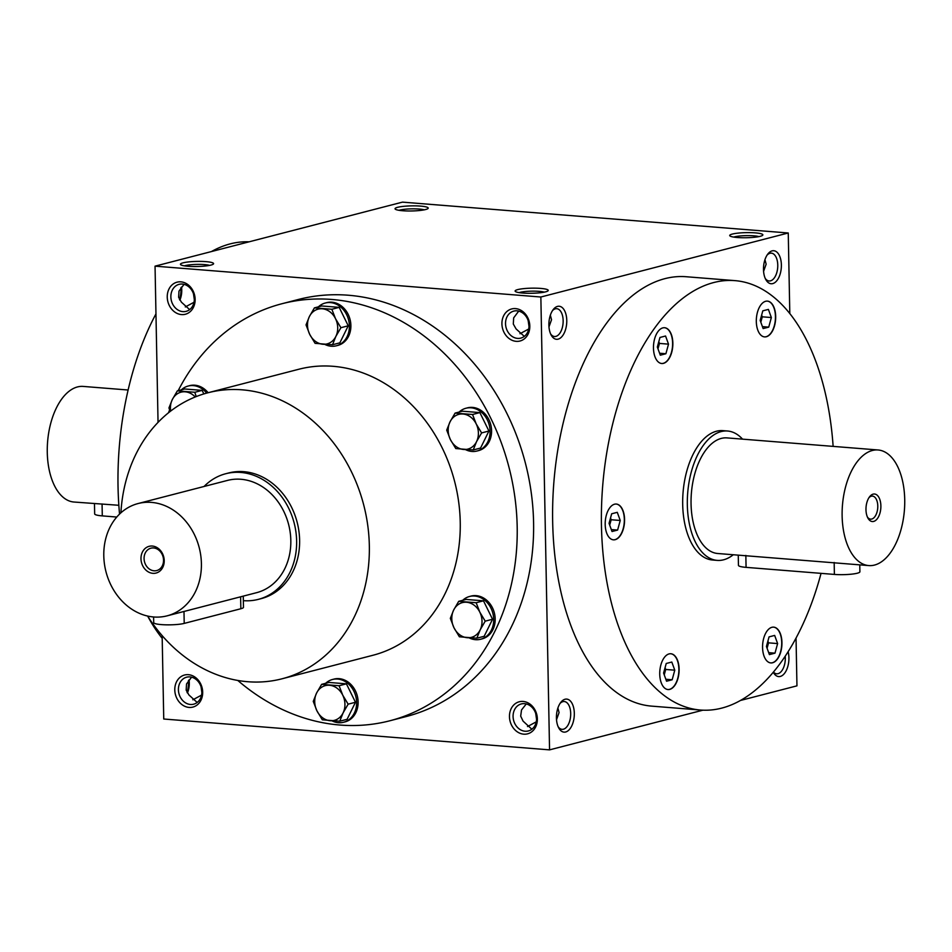 <?xml version="1.0" encoding="UTF-8"?>
<svg xmlns="http://www.w3.org/2000/svg" width="952" height="952" viewBox="0 0 952 952"><rect width="100%" height="100%" fill="white"/><g stroke="black" fill="none" stroke-linecap="round" stroke-linejoin="round"><path stroke-width="1.43" d="M249.091 241.82A215.39 115.418 94.6 0 0 211.427 251.566M155.961 313.886A215.39 115.418 94.6 0 0 119.547 514.08M147.679 616.146A215.39 115.418 94.6 0 0 162.197 638.387M197.171 702.457L188.948 694.996L186.175 690.117L186.532 683.964L191.578 677.181M178.405 689.748A13.959 11.579 75.5 0 1 186.651 677.181A13.959 11.579 75.5 0 1 201.36 687.784A13.959 11.579 75.5 0 1 193.637 704.194A13.959 11.579 75.5 0 1 178.405 689.748M174.787 689.938A16.565 13.756 75.5 0 1 195.434 677.431A16.565 13.756 75.5 0 1 195.981 705.777A16.565 13.756 75.5 0 1 174.787 689.938M537.356 718.927A16.565 13.756 -104.5 0 0 516.163 703.076A16.565 13.756 -104.5 0 0 516.71 731.422A16.565 13.756 -104.5 0 0 537.356 718.927M167.243 297.095A16.565 13.756 75.5 0 1 187.889 284.6A16.565 13.756 75.5 0 1 188.436 312.946A16.565 13.756 75.5 0 1 167.243 297.095M529.812 326.084A16.565 13.756 -104.5 0 0 508.618 310.245A16.565 13.756 -104.5 0 0 509.165 338.591A16.565 13.756 -104.5 0 0 529.812 326.084M389.868 720.771L406.266 716.535A215.39 178.821 -104.5 0 0 533.584 522.505A215.39 178.821 -104.5 0 0 298.345 299.487L281.947 303.736A215.39 178.821 75.5 0 1 509.022 467.456A215.39 178.821 75.5 0 1 389.868 720.771A215.39 178.821 75.5 0 1 237.81 680.466M162.149 635.627L163.744 719.01L549.554 749.867L540.855 297.012L155.045 266.155L158.044 422.355M789.803 313.613L788.256 232.99L402.446 202.133L155.045 266.155M740.573 700.434L796.955 685.845L796.039 638.114M402.672 210.737A16.565 2.547 -1.1 0 0 427.995 208.512A16.565 2.547 -1.1 0 0 411.573 205.87A16.565 2.547 -1.1 0 0 395.258 209.131A16.565 2.547 -1.1 0 0 402.672 210.737M755.233 232.871A16.565 2.547 178.9 0 1 762.671 235.263A16.565 2.547 178.9 0 1 746.344 237.738A16.565 2.547 178.9 0 1 729.934 235.894A16.565 2.547 178.9 0 1 737.217 233.216A16.565 2.547 178.9 0 1 755.233 232.871M188.068 266.274A16.565 2.547 -1.1 0 0 213.379 264.049A16.565 2.547 -1.1 0 0 196.957 261.407A16.565 2.547 -1.1 0 0 180.654 264.668A16.565 2.547 -1.1 0 0 188.068 266.274M540.629 288.408A16.565 2.547 178.9 0 1 548.054 290.8A16.565 2.547 178.9 0 1 531.728 293.275A16.565 2.547 178.9 0 1 515.329 291.431A16.565 2.547 178.9 0 1 522.612 288.753A16.565 2.547 178.9 0 1 540.629 288.408M540.855 297.012L788.256 232.99M556.432 717.927A16.565 8.877 -85.4 0 1 560.776 702.397A16.565 8.877 -85.4 0 1 572.735 704.837A16.565 8.877 -85.4 0 1 570.926 727.423A16.565 8.877 -85.4 0 1 558.729 727.923A16.565 8.877 -85.4 0 1 556.432 717.927M788.137 651.739A16.565 8.877 -85.4 0 1 784.876 672.885A16.565 8.877 -85.4 0 1 773.345 672.386A16.565 8.877 -85.4 0 1 773.286 672.279M548.887 325.084A16.565 8.877 -85.4 0 1 553.231 309.555A16.565 8.877 -85.4 0 1 565.19 311.994A16.565 8.877 -85.4 0 1 563.382 334.58A16.565 8.877 -85.4 0 1 551.184 335.092A16.565 8.877 -85.4 0 1 548.887 325.084M763.492 269.547A16.565 8.877 -85.4 0 1 767.836 254.029A16.565 8.877 -85.4 0 1 779.795 256.457A16.565 8.877 -85.4 0 1 777.986 279.043A16.565 8.877 -85.4 0 1 765.801 279.555A16.565 8.877 -85.4 0 1 763.492 269.547M700.541 710.037L651.739 706.134A215.39 115.418 -85.4 0 1 552.66 521.506A215.39 115.418 -85.4 0 1 686.071 276.723L734.873 280.626A215.39 115.418 94.6 0 0 602.664 486.127A215.39 115.418 94.6 0 0 700.541 710.037A215.39 115.418 94.6 0 0 821.052 573.354M549.554 749.867L702.909 710.18M188.413 680.644A16.565 8.877 -85.4 0 1 187.044 692.342M180.868 287.801A16.565 8.877 -85.4 0 1 179.5 299.511M526.254 703.944L521.517 709.966L520.684 716.118L523.064 721.116L531.847 729.22M527.515 726.554L536.25 721.854M536.571 718.379A13.959 11.579 -104.5 0 0 521.327 703.933A13.959 11.579 -104.5 0 0 513.604 720.343A13.959 11.579 -104.5 0 0 528.312 730.957A13.959 11.579 -104.5 0 0 536.571 718.379M194.339 299.749L193.506 293.894M170.86 296.905A13.959 11.579 75.5 0 1 179.107 284.339A13.959 11.579 75.5 0 1 193.815 294.941A13.959 11.579 75.5 0 1 186.104 311.352A13.959 11.579 75.5 0 1 170.86 296.905M529.026 325.548A13.959 11.579 -104.5 0 0 513.783 311.102A13.959 11.579 -104.5 0 0 506.059 327.512A13.959 11.579 -104.5 0 0 520.78 338.115A13.959 11.579 -104.5 0 0 529.026 325.548M518.721 311.102L513.663 317.885L513.307 324.037L516.079 328.916L524.302 336.377M424.235 209.845A13.959 2.142 -1.1 0 0 411.633 208.857A13.959 2.142 -1.1 0 0 399.067 210.321M733.742 237.084A13.959 2.142 178.9 0 1 753.877 235.822A13.959 2.142 178.9 0 1 758.911 236.596M209.63 265.382A13.959 2.142 -1.1 0 0 197.016 264.394A13.959 2.142 -1.1 0 0 184.462 265.858M189.638 309.614L181.404 302.165L178.631 297.274L178.988 291.122L184.045 284.339M519.126 292.621A13.959 2.142 178.9 0 1 539.26 291.36A13.959 2.142 178.9 0 1 544.306 292.133M717.189 560.383L712.536 560.014A64.891 34.772 -85.4 0 1 682.691 504.393A64.891 34.772 -85.4 0 1 722.877 430.637L727.53 431.006A64.891 34.772 94.6 0 0 687.332 504.762A64.891 34.772 94.6 0 0 717.189 560.383A64.891 34.772 94.6 0 0 733.29 554.742M120.904 512.819A147.738 122.653 75.5 0 1 207.988 392.76L298.892 369.233A147.738 122.653 75.5 0 1 454.639 481.522A147.738 122.653 75.5 0 1 372.922 655.273L282.006 678.8A147.738 122.653 75.5 0 1 147.619 616.051M168.528 412.74A215.39 178.821 75.5 0 1 169.599 409.931M178.191 390.665A215.39 178.821 75.5 0 1 281.947 303.736M225.755 473.727L228.742 472.954A64.891 53.871 75.5 0 1 297.155 522.279A64.891 53.871 75.5 0 1 261.253 598.606L258.278 599.379A64.891 53.871 -104.5 0 0 294.168 523.053A64.891 53.871 -104.5 0 0 225.755 473.727A64.891 53.871 -104.5 0 0 204.073 486.472M207.988 392.76A147.738 122.653 75.5 0 1 363.735 505.048A147.738 122.653 75.5 0 1 282.006 678.8M619.419 505.333A17.945 9.615 94.6 0 0 616.301 504.048A17.945 9.615 94.6 0 0 605.293 521.172A17.945 9.615 94.6 0 0 613.445 539.832A17.945 9.615 94.6 0 0 624.084 525.718A17.945 9.615 94.6 0 0 619.419 505.333M664.282 657.546A17.945 9.615 94.6 0 0 659.938 677.122A17.945 9.615 94.6 0 0 667.995 689.546A17.945 9.615 94.6 0 0 679.014 672.409A17.945 9.615 94.6 0 0 670.851 653.75A17.945 9.615 94.6 0 0 664.282 657.546M762.564 647.538A17.945 9.615 94.6 0 0 770.822 662.925A17.945 9.615 94.6 0 0 781.842 645.801A17.945 9.615 94.6 0 0 773.69 627.142A17.945 9.615 94.6 0 0 762.564 647.538M771.132 333.105A17.945 9.615 94.6 0 0 775.487 313.529A17.945 9.615 94.6 0 0 767.431 301.118A17.945 9.615 94.6 0 0 756.412 318.242A17.945 9.615 94.6 0 0 764.563 336.901A17.945 9.615 94.6 0 0 771.132 333.105M672.85 343.113A17.945 9.615 94.6 0 0 664.591 327.726A17.945 9.615 94.6 0 0 653.572 344.85A17.945 9.615 94.6 0 0 661.735 363.509A17.945 9.615 94.6 0 0 672.85 343.113M833.131 446.381A215.39 115.418 94.6 0 0 734.873 280.626M661.616 363.497A17.945 9.615 94.6 0 0 672.612 343.089A17.945 9.615 94.6 0 0 664.472 327.714M657.987 348.813L659.462 343.422L658.808 341.649M657.332 347.04L659.962 337.46L665.555 336.008L668.518 344.148L665.9 353.739L660.307 355.191L657.332 347.04M609.697 525.135L611.172 519.744L610.529 517.971M609.054 523.362L611.672 513.783L617.265 512.331L620.24 520.47L617.61 530.062L612.017 531.513L609.054 523.362M611.172 519.744L620.24 520.47M611.303 529.562L617.61 530.062M664.246 674.849L665.722 669.458L665.079 667.685M666.567 681.216L663.592 673.076L666.221 663.484L671.814 662.045L674.778 670.184L672.16 679.776L666.567 681.216M665.722 669.458L674.778 670.184M665.853 679.264L672.16 679.776M767.074 648.241L768.55 642.85L767.907 641.077M774.987 653.155L769.394 654.607L766.431 646.467L769.061 636.876L774.654 635.424L777.617 643.576L774.987 653.155L768.692 652.656M768.55 642.85L777.617 643.576M760.815 322.204L762.29 316.814L761.648 315.041M768.395 309.4L771.358 317.54L768.728 327.131L763.135 328.571L760.172 320.431L762.802 310.84L768.395 309.4M762.29 316.814L771.358 317.54M762.421 326.619L768.728 327.131M659.462 343.422L668.518 344.148M659.593 353.24L665.9 353.739M189.031 679.895A13.959 7.473 -85.4 0 1 187.413 692.996M201.883 692.592L201.05 686.737M201.574 695.103L192.84 699.791M556.515 719.724L559.074 712.56L557.896 708.026M560.026 703.457A13.959 7.473 -85.4 0 1 564.286 701.529A13.959 7.473 -85.4 0 1 570.617 716.035A13.959 7.473 -85.4 0 1 562.061 729.339A13.959 7.473 -85.4 0 1 558.169 726.757M785.221 656.249A13.959 7.473 -85.4 0 1 776.665 673.802A13.959 7.473 -85.4 0 1 773.452 672.076M181.499 287.064A13.959 7.473 -85.4 0 1 179.869 300.166M528.182 320.657L529.014 326.512M519.971 333.712L528.705 329.023M552.481 310.626A13.959 7.473 -85.4 0 1 556.741 308.686A13.959 7.473 -85.4 0 1 563.072 323.192A13.959 7.473 -85.4 0 1 554.516 336.508A13.959 7.473 -85.4 0 1 550.625 333.926M767.098 255.088A13.959 7.473 -85.4 0 1 771.346 253.149A13.959 7.473 -85.4 0 1 777.689 267.655A13.959 7.473 -85.4 0 1 769.121 280.971A13.959 7.473 -85.4 0 1 765.229 278.389M535.726 713.5L536.559 719.355M548.971 326.893L551.541 319.717L550.351 315.195M763.587 271.356L766.146 264.18L764.956 259.658M194.03 302.26L185.295 306.96M613.326 539.82A17.945 9.615 94.6 0 0 623.869 525.599A17.945 9.615 94.6 0 0 619.193 505.31A17.945 9.615 94.6 0 0 616.194 504.036M667.876 689.534A17.945 9.615 94.6 0 0 678.776 672.398A17.945 9.615 94.6 0 0 670.732 653.75M770.715 662.913A17.945 9.615 94.6 0 0 781.616 645.789A17.945 9.615 94.6 0 0 773.571 627.142M764.444 336.889A17.945 9.615 94.6 0 0 770.906 333.093A17.945 9.615 94.6 0 0 775.261 313.613A17.945 9.615 94.6 0 0 767.312 301.106M144.073 558.598A11.567 9.603 -104.5 0 0 156.699 570.569A11.567 9.603 -104.5 0 0 163.101 556.968A11.567 9.603 -104.5 0 0 150.904 548.185A11.567 9.603 -104.5 0 0 144.073 558.598M243.26 596.13L243.474 607.317A16.565 2.547 178.9 0 1 240.844 608.745L184.212 623.405A16.565 2.547 178.9 0 1 165.636 624.821A16.565 2.547 178.9 0 1 153.7 622.608L153.593 616.967M103.792 555.789A57.989 48.147 -104.5 0 0 167.124 615.837A57.989 48.147 -104.5 0 0 199.206 547.626A57.989 48.147 -104.5 0 0 138.064 503.548A57.989 48.147 -104.5 0 0 103.792 555.789M240.844 608.745L240.618 596.809L256.54 592.691A57.989 48.147 -104.5 0 0 288.623 524.492A57.989 48.147 -104.5 0 0 227.492 480.415L138.064 503.548M240.618 596.809L167.124 615.837M140.979 558.764A13.804 11.46 -104.5 0 0 158.627 571.973A13.804 11.46 -104.5 0 0 158.175 548.34A13.804 11.46 -104.5 0 0 140.979 558.764M243.343 600.664A64.891 53.871 -104.5 0 0 258.278 599.379M315.088 343.339L309.697 334.342L306.032 324.906L309.352 316.611A17.945 14.899 -104.5 0 0 309.697 334.342A17.945 14.899 -104.5 0 0 322.942 344.255A17.945 14.899 -104.5 0 0 335.854 336.437A17.945 14.899 -104.5 0 0 335.52 318.706A17.945 14.899 -104.5 0 0 322.264 308.793A17.945 14.899 -104.5 0 0 309.352 316.611L314.41 307.877L331.855 309.269L335.52 318.706L340.911 327.702L335.854 336.437L332.534 344.731L315.088 343.339M324.81 344.398A22.086 18.338 -104.5 0 0 336.342 345.79L337.829 345.409A22.086 18.338 -104.5 0 0 350.883 325.501A22.086 18.338 -104.5 0 0 326.762 302.629L325.263 303.022A22.086 18.338 -104.5 0 0 318.42 306.83M336.342 345.79A22.086 18.338 -104.5 0 0 349.396 325.893A22.086 18.338 -104.5 0 0 325.263 303.022M332.534 344.731L339.864 342.839L348.242 325.798L339.186 307.365L321.74 305.973L314.41 307.877M339.186 307.365L331.855 309.269M348.242 325.798L340.911 327.702M170.134 411.478L168.956 407.92L172.276 399.626A17.945 14.899 -104.5 0 0 170.658 411.074M195.208 396.972A17.945 14.899 -104.5 0 0 185.188 391.808A17.945 14.899 -104.5 0 0 172.276 399.626L177.334 390.879L194.779 392.283L196.231 396.567M208.131 392.724A22.086 18.338 -104.5 0 0 189.686 385.643L188.198 386.036A22.086 18.338 -104.5 0 0 181.344 389.844M206.643 393.117A22.086 18.338 -104.5 0 0 188.198 386.036M203.847 393.914L202.11 390.38L184.664 388.987L177.334 390.879M202.11 390.38L194.779 392.283M322.323 719.807L316.921 710.811L313.256 701.374L316.576 693.08A17.945 14.899 -104.5 0 0 316.921 710.811A17.945 14.899 -104.5 0 0 330.177 720.723A17.945 14.899 -104.5 0 0 343.089 712.905A17.945 14.899 -104.5 0 0 342.744 695.174A17.945 14.899 -104.5 0 0 329.499 685.261A17.945 14.899 -104.5 0 0 316.576 693.08L321.633 684.345L339.079 685.737L342.744 695.174L348.146 704.171L343.089 712.905L339.757 721.199L322.323 719.807M332.046 720.866A22.086 18.338 -104.5 0 0 343.565 722.259L345.052 721.878A22.086 18.338 -104.5 0 0 358.119 701.969A22.086 18.338 -104.5 0 0 333.985 679.097L332.498 679.49A22.086 18.338 -104.5 0 0 325.643 683.298M343.565 722.259A22.086 18.338 -104.5 0 0 356.619 702.362A22.086 18.338 -104.5 0 0 332.498 679.49M339.757 721.199L347.099 719.307L355.477 702.267L346.409 683.833L328.964 682.441L321.633 684.345M346.409 683.833L339.079 685.737M355.477 702.267L348.146 704.171M459.388 636.793L453.997 627.796L450.332 618.36L453.652 610.065A17.945 14.899 -104.5 0 0 453.997 627.796A17.945 14.899 -104.5 0 0 467.253 637.709A17.945 14.899 -104.5 0 0 480.165 629.891A17.945 14.899 -104.5 0 0 479.82 612.16A17.945 14.899 -104.5 0 0 466.563 602.247A17.945 14.899 -104.5 0 0 453.652 610.065L458.709 601.331L476.155 602.723L479.82 612.16L485.211 621.156L480.165 629.891L476.833 638.185L459.388 636.793M469.122 637.852A22.086 18.338 -104.5 0 0 480.641 639.244L482.128 638.863A22.086 18.338 -104.5 0 0 495.183 618.967A22.086 18.338 -104.5 0 0 471.062 596.083L469.574 596.476A22.086 18.338 -104.5 0 0 462.72 600.295M480.641 639.244A22.086 18.338 -104.5 0 0 493.695 619.347A22.086 18.338 -104.5 0 0 469.574 596.476M476.833 638.185L484.163 636.293L492.553 619.252L483.485 600.831L466.04 599.427L458.709 601.331M483.485 600.831L476.155 602.723M492.553 619.252L485.211 621.156M455.782 448.559L450.379 439.562L446.714 430.125L450.034 421.831A17.945 14.899 -104.5 0 0 450.379 439.562A17.945 14.899 -104.5 0 0 463.636 449.475A17.945 14.899 -104.5 0 0 476.547 441.657A17.945 14.899 -104.5 0 0 476.202 423.926A17.945 14.899 -104.5 0 0 462.958 414.013A17.945 14.899 -104.5 0 0 450.034 421.831L455.092 413.097L472.537 414.489L476.202 423.926L481.605 432.922L476.547 441.657L473.215 449.951L455.782 448.559M465.504 449.618A22.086 18.338 -104.5 0 0 477.023 451.01L478.511 450.629A22.086 18.338 -104.5 0 0 491.577 430.732A22.086 18.338 -104.5 0 0 467.444 407.849L465.956 408.241A22.086 18.338 -104.5 0 0 459.102 412.061M477.023 451.01A22.086 18.338 -104.5 0 0 490.078 431.113A22.086 18.338 -104.5 0 0 465.956 408.241M473.215 449.951L480.558 448.059L488.935 431.018L479.868 412.597L462.422 411.193L455.092 413.097M479.868 412.597L472.537 414.489M488.935 431.018L481.605 432.922M116.763 517.043L102.292 515.889A16.565 2.547 178.9 0 1 94.664 513.89L94.474 503.667M118.845 505.286L73.947 502.025A57.989 31.071 -85.4 0 1 47.6 441.752A57.989 31.071 -85.4 0 1 83.193 386.417L128.115 390.011M867.403 517.031A11.567 6.2 94.6 0 0 870.616 519.149A11.567 6.2 94.6 0 0 877.72 508.118A11.567 6.2 94.6 0 0 872.46 496.099A11.567 6.2 94.6 0 0 868.962 497.682M859.763 564.857L859.894 571.783A16.565 2.547 178.9 0 1 851.302 574.187A16.565 2.547 178.9 0 1 834.392 574.425L746.071 567.356A16.565 2.547 178.9 0 1 738.454 565.357L738.252 555.147M842.127 515.877A57.989 31.071 94.6 0 0 868.807 565.583A57.989 31.071 94.6 0 0 904.4 510.248A57.989 31.071 94.6 0 0 878.053 449.975A57.989 31.071 94.6 0 0 842.127 515.877M878.053 449.975L726.983 437.896A57.989 31.071 94.6 0 0 691.057 503.798A57.989 31.071 94.6 0 0 717.737 553.505L868.807 565.583M865.975 509.701A13.804 7.402 94.6 0 0 867.891 518.043A13.804 7.402 94.6 0 0 878.053 517.614A13.804 7.402 94.6 0 0 879.565 498.8A13.804 7.402 94.6 0 0 869.592 496.765A13.804 7.402 94.6 0 0 865.975 509.701M742.536 439.134A64.891 34.772 94.6 0 0 727.53 431.006M184.212 623.405L183.986 611.47M102.292 515.889L102.066 503.941M746.071 567.356L745.844 555.421M834.392 574.425L834.166 562.477"/></g></svg>
